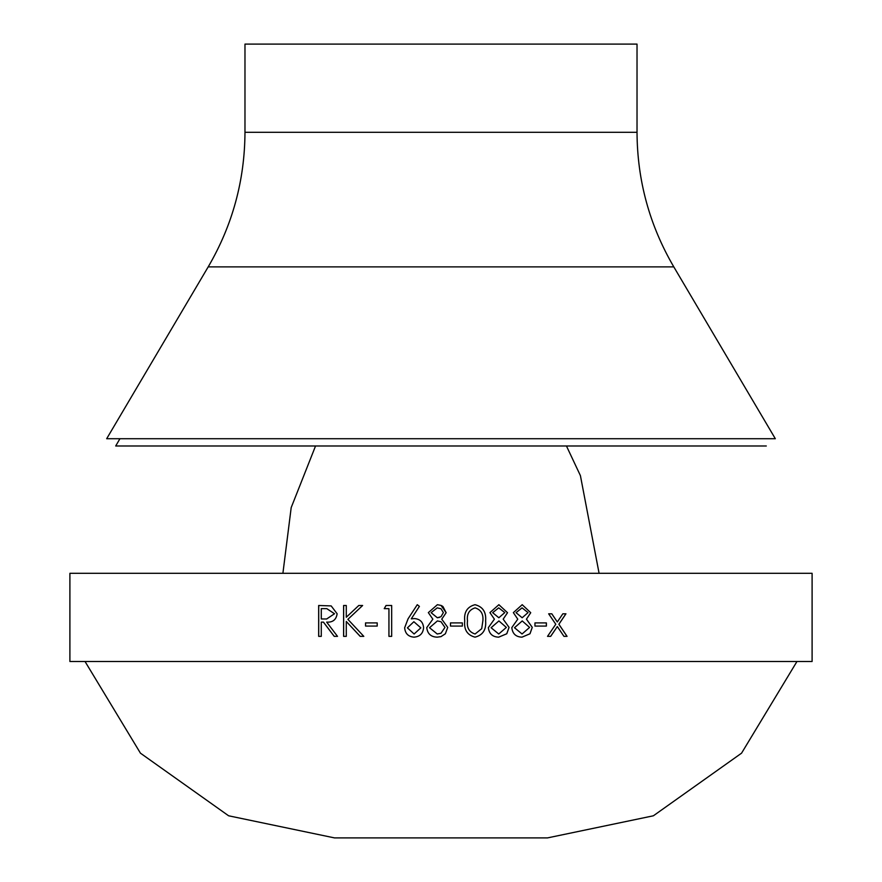 <?xml version="1.0" encoding="UTF-8"?>
<svg xmlns="http://www.w3.org/2000/svg" width="882" height="882" viewBox="0 0 882 882"><rect width="100%" height="100%" fill="white"/><g stroke="black" fill="none" stroke-linecap="round" stroke-linejoin="round"><path stroke-width="1.32" d="M812.102 661.5L69.898 661.5L69.898 573.3L812.102 573.3L812.102 661.5M546.388 622.901L534.955 622.901L534.955 626.077L546.388 626.077L546.388 622.901M526.477 619.164L532.265 627.367L530.005 633.761L522.023 637.157C515.926 636.958 512.519 633.783 511.803 627.62L517.767 619.164L513.357 612.626L522.21 604.699L530.732 612.714L526.433 619.164L532.232 627.367L529.961 633.761L521.99 637.157M498.87 604.699L507.492 612.714L503.181 619.164L509.079 627.367L506.786 633.761L498.705 637.157C492.531 636.958 489.091 633.783 488.363 627.62L494.394 619.164L489.929 612.626L498.881 604.699L507.525 612.714L503.181 619.164L509.046 627.367L506.753 633.761L498.672 637.157M464.726 620.939C463.822 612.163 467.251 606.75 475.023 604.699C482.851 606.706 486.379 612.119 485.618 620.939C486.379 629.748 482.84 635.15 475.023 637.157C467.273 635.117 463.844 629.715 464.726 620.939M462.355 622.901L450.493 622.901L450.493 626.077L462.355 626.077L462.355 622.901L462.355 626.077M442.951 606.529L446.138 612.714L441.761 619.164L447.725 627.367L445.388 633.761L441 636.628L437.196 637.157C430.956 636.958 427.483 633.783 426.756 627.62L432.842 619.164L428.343 612.626L437.384 604.699L441 605.416L446.149 612.714L441.761 619.164L447.725 627.367L445.388 633.761L441 636.628M417.274 604.699L419.402 606.375L411.266 618.855L414.452 618.558C420.064 619.054 423.106 622.108 423.592 627.697C423.051 633.541 419.843 636.694 413.967 637.157C408.256 636.65 405.147 633.519 404.651 627.752L408.079 618.789L417.274 604.699L408.101 618.789L404.662 627.752C405.158 633.519 408.267 636.65 413.978 637.157M388.929 608.657L388.929 636.363L391.674 636.363L391.674 605.493L386.029 605.493L384.232 608.657L388.951 608.657L388.951 636.363M377.209 622.901L365.545 622.901L365.545 626.077L377.209 626.077L377.209 622.901M346.284 621.468L360.187 636.363L363.803 636.363L347.883 619.34L362.634 605.493L358.776 605.493L346.284 617.246L346.284 605.493L343.605 605.493L343.605 636.363L346.284 636.363L346.284 621.468L360.231 636.363M323.418 622.119L334.223 636.363L337.508 636.363L326.671 622.119C332.768 622.516 336.251 619.726 337.133 613.751L331.169 605.912L318.667 605.493L318.667 636.363L321.28 636.363L321.28 622.119L323.462 622.119L334.267 636.363M551.768 613.806L557.292 621.942L551.812 613.806L548.659 613.806L555.781 624.247L547.524 636.363L550.677 636.363L557.336 626.562L550.633 636.363M557.336 621.942L562.837 613.806L565.946 613.806L558.901 624.247L567.06 636.363L563.962 636.363L557.336 626.562M673.804 266.882L775.322 438.718L106.678 438.718L208.196 266.882C232.484 225.307 244.744 180.446 244.975 132.3L637.024 132.3C637.256 180.446 649.516 225.307 673.804 266.882L208.196 266.882M637.024 132.3L637.024 44.1L244.975 44.1L244.975 132.3M766.293 445.983L115.707 445.983L119.941 438.718M565.891 613.806L558.857 624.247L567.016 636.363M318.722 636.363L318.722 605.493M326.682 618.988L334.521 613.74L326.825 608.657L321.28 608.657L321.28 618.955L326.682 618.988L334.476 613.74L326.825 608.657M346.284 617.246L358.82 605.493M343.649 636.363L343.649 605.493M365.578 626.077L365.578 622.901M384.254 608.657L386.051 605.493M411.266 618.855L414.463 618.558M414.121 633.993L420.824 627.863L413.867 621.722L407.407 627.863L414.11 633.993L420.835 627.863L413.867 621.722M437.196 637.157C430.967 636.958 427.483 633.783 426.767 627.62L432.853 619.164L428.343 612.626L437.384 604.699M441 605.416L442.4 606.143M441 621.722L437.406 620.928L429.523 627.719L437.229 633.993L441 633.254L444.958 627.433L441 621.722L437.406 620.928M437.34 617.764L441 616.683L443.37 612.604L441 608.756L437.229 607.863L431.111 612.67L437.34 617.764L439.578 617.378M441 608.756L437.229 607.863M437.229 633.993L441 633.254M475.001 604.699C482.829 606.706 486.357 612.119 485.596 620.939L485.596 620.939C486.357 629.748 482.829 635.15 475.001 637.157M467.482 620.928C466.633 627.786 469.169 632.14 475.1 633.993L481.704 628.69L482.862 620.928C483.557 614.092 480.977 609.738 475.111 607.863C469.18 609.716 466.633 614.07 467.482 620.928L467.493 620.928C466.644 627.786 469.191 632.14 475.111 633.993M475.1 607.863L475.111 607.863C469.191 609.716 466.644 614.07 467.493 620.928M498.914 620.928L491.087 627.719L498.727 633.993L506.356 627.433L498.914 620.928L491.109 627.719L498.727 633.993M498.705 607.863L492.674 612.67L498.837 617.764L504.791 612.604L498.727 607.863L492.652 612.67L498.837 617.764M522.188 604.699L530.699 612.714L526.433 619.164M522.232 620.928L514.493 627.719L522.056 633.993L529.586 627.433L522.232 620.928L514.515 627.719L522.056 633.993M516.036 612.67L522.166 617.764L528.042 612.604L522.056 607.863L516.036 612.67L522.166 617.764M522.023 607.863L516.069 612.67M546.344 622.901L546.344 626.077M796.964 661.5L741.564 753.162L653.375 815.795L547.502 837.9L334.498 837.9L228.625 815.795L140.436 753.162L85.036 661.5M315.547 445.983L291.192 507.591L282.902 573.3M599.087 573.3L580.411 475.63L566.453 445.983"/></g></svg>
